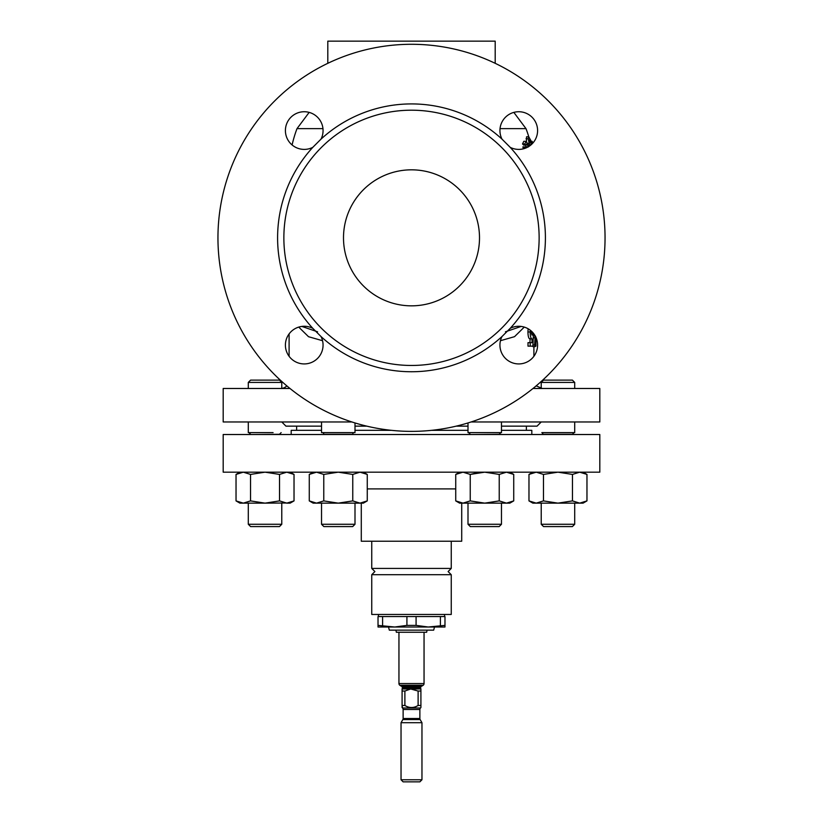 <?xml version="1.0" encoding="UTF-8"?>
<svg xmlns="http://www.w3.org/2000/svg" width="823" height="823" viewBox="0 0 823 823"><rect width="100%" height="100%" fill="white"/><g stroke="black" fill="none" stroke-linecap="round" stroke-linejoin="round"><path stroke-width="1.23" d="M451.251 574.701L371.749 574.701L371.749 614.462L451.251 614.462L451.251 574.701L448.113 571.563L451.251 568.426L371.749 568.426L374.887 571.563L371.749 574.701M343.5 237.837A68 68 0 0 1 411.5 169.826A68 68 0 0 1 479.5 237.837A68 68 0 0 1 411.5 305.837A68 68 0 0 1 343.5 237.837M501.989 336.545L510.209 328.326A18.836 18.836 0 0 1 537.594 345.094A18.836 18.836 0 0 1 518.768 363.931A18.836 18.836 0 0 1 501.989 336.545A133.912 133.912 0 0 1 321.011 336.545A18.836 18.836 0 0 1 304.232 363.931A18.836 18.836 0 0 1 285.406 345.094A18.836 18.836 0 0 1 312.791 328.326L321.011 336.545M501.989 139.118A18.836 18.836 0 0 1 518.768 111.733A18.836 18.836 0 0 1 537.594 130.569A18.836 18.836 0 0 1 510.209 147.348L501.989 139.118A133.912 133.912 0 0 0 321.011 139.118L312.791 147.348A133.912 133.912 0 0 0 312.791 328.326M312.791 147.348A18.836 18.836 0 0 1 285.406 130.569A18.836 18.836 0 0 1 304.232 111.733A18.836 18.836 0 0 1 321.011 139.118M398.949 632.249L398.949 683.553A2.088 2.088 0 0 0 399.803 685.24A12.551 12.551 0 0 0 401.819 686.433A0.833 0.833 0 0 1 402.293 687.184L402.293 688.388A0.833 0.833 0 0 1 402.087 688.944L402.087 691.042L404.885 691.042L404.885 705.476C409.298 708.181 413.702 708.181 418.115 705.476L418.115 691.042L410.677 688.985L420.913 688.944A0.833 0.833 0 0 1 420.707 688.388L402.293 688.388M424.051 632.249L424.051 683.553A2.088 2.088 0 0 1 423.197 685.24A12.551 12.551 0 0 1 421.181 686.433L401.819 686.433M420.707 688.388L420.707 687.184A0.833 0.833 0 0 1 421.181 686.433M420.913 688.985L420.913 707.574L420.913 705.476L418.115 705.476M420.152 719.569L402.848 719.569L401.038 722.707L421.962 722.707L420.152 719.569A2.088 2.088 0 0 1 419.874 718.52L419.874 709.488A2.088 2.088 0 0 1 420.481 708.006L420.913 707.574M404.885 705.476L402.087 705.476L402.087 691.042M402.087 707.574L402.087 705.476L402.519 708.006L420.481 708.006M419.874 709.488L403.126 709.488A2.088 2.088 0 0 0 402.519 708.006M403.126 709.488L403.126 718.52L419.874 718.52M402.848 719.569A2.088 2.088 0 0 0 403.126 718.52M401.038 722.707L401.038 779.762L421.962 779.762L421.962 722.707M421.962 779.762L419.874 781.85L403.126 781.85L401.038 779.762M395.966 630.151L396.326 632.249L426.674 632.249L427.034 630.151M541.225 382.417L543.53 380.113L572.397 380.113L574.701 382.417L541.225 382.417L541.225 388.415M248.299 382.417L281.775 382.417L279.47 380.113L250.603 380.113L248.299 382.417L248.299 388.487M461.713 503.141L461.713 541.225L361.287 541.225L361.287 503.141M599.813 434.513L223.187 434.513L223.187 472.176L599.813 472.176L599.813 434.513M531.812 434.513L531.812 430.336L501.474 430.336M467.999 430.336L431.591 430.336M391.409 430.336L355.001 430.336M321.526 430.336L291.188 430.336L291.188 434.513M444.564 616.55L444.564 614.462M378.436 616.55L378.436 614.462M388.487 627.013L389.32 630.151L433.68 630.151L434.513 627.013M394.762 627.013L444.976 627.013L444.976 625.387L428.238 627.013L416.078 625.387L406.922 625.387L394.762 627.013L378.024 625.387L378.024 627.013L394.762 627.013M543.53 434.513L541.853 432.62L574.701 432.62L574.701 421.962M574.701 524.272L541.225 524.272L543.53 526.576L572.397 526.576L574.701 524.272L574.701 503.141M501.474 524.272L499.17 526.576L470.303 526.576L467.999 524.272L467.999 503.141L467.999 524.272L501.474 524.272L501.474 503.141M321.526 421.962L321.526 432.62L355.001 432.62L355.001 422.95M322.163 432.62A1.677 1.677 0 0 1 323.83 434.287L352.697 434.287A1.677 1.677 0 0 1 354.374 432.62M323.83 526.576L321.526 524.272L323.83 526.576L352.697 526.576L355.001 524.272L355.001 503.141M321.526 503.141L321.526 524.272L355.001 524.272L352.697 526.576M467.999 422.95L467.999 432.62L501.474 432.62L501.474 421.962M248.299 421.962L248.299 432.62L273.092 432.62M281.775 524.272L248.299 524.272L250.603 526.576L279.47 526.576L281.775 524.272L281.775 503.141M281.775 421.962L285.962 426.149L321.526 426.149M355.001 426.149L366.811 426.149M456.189 426.149L467.999 426.149M501.474 426.149L537.038 426.149L541.225 421.962M411.5 110.2A127.637 127.637 0 0 0 283.863 237.837A127.637 127.637 0 0 0 411.5 365.463A127.637 127.637 0 0 0 539.137 237.837A127.637 127.637 0 0 0 411.5 110.2M217.951 237.837A193.549 193.549 0 0 1 411.5 44.288A193.549 193.549 0 0 1 605.049 237.837A193.549 193.549 0 0 1 411.5 431.375A193.549 193.549 0 0 1 217.951 237.837M495.199 63.32L495.199 41.15L327.801 41.15L327.801 63.32M533.901 346.689L533.901 356.297M289.994 388.487L223.187 388.487L223.187 421.962L351.863 421.962M471.137 421.962L599.813 421.962L599.813 388.487L533.006 388.487M280.838 388.487L281.775 388.415L281.775 382.417M286.816 385.864A8.374 8.374 0 0 1 281.775 388.415M510.209 328.326A133.912 133.912 0 0 0 510.209 147.348M524.272 327.091L514.54 336.669L500.456 340.701M531.246 331.844L532.028 335.156L532.646 333.819L533.345 334.55L532.923 346.689L535.032 346.689L534.569 345.012L532.862 345.012M530.207 342.666L528.006 342.666L528.006 346.154L530.207 346.154L530.207 342.666L532.08 342.666L531.956 338.911C530.845 338.51 530.228 336.196 530.115 331.978L530.187 330.126M530.125 338.716L529.919 342.666M528.14 328.768L527.924 331.978C528.037 336.185 528.654 338.49 529.796 338.911L531.956 338.911M505.425 331.813L521.165 326.422M301.835 326.422L317.575 331.813M322.966 128.635L297.01 128.635L309.16 112.391M322.544 340.701L308.532 336.71L298.728 327.091M513.84 112.391L525.99 128.635L500.034 128.635M523.335 148.84L523.006 147.461A113.986 113.975 0 0 0 522.883 146.895L525.177 146.895A116.238 116.218 180 0 1 525.3 147.461L523.006 147.461M526.236 146.895L525.64 145.157M526.031 145.157L523.757 145.157A122.226 52.528 180 0 0 522.512 143.963L523.798 141.309L526.072 141.309L524.817 143.963A124.324 53.433 0 0 1 526.031 145.157L526.72 143.891L528.469 146.895M526.483 141.402L526.555 136.803L528.778 136.803L528.263 138.778L529.158 143.325A121.084 121.084 0 0 1 529.745 145.866M529.847 140.671A122.401 122.401 0 0 1 530.022 141.34L532.183 141.34A124.499 124.499 0 0 1 532.656 143.284M535.063 346.154L535.958 346.154L535.958 337.409M535.588 336.247L535.032 346.689M534.569 345.012L535.073 337.841L533.201 337.841M535.073 337.841L534.261 334.395M532.81 346.154L530.207 346.154M532.646 333.819L531.401 333.819M530.115 331.978L527.924 331.978M532.172 141.309L532.512 142.863A124.458 124.458 0 0 0 532.183 141.525L532.07 141.525A124.345 124.345 0 0 1 532.532 143.418M532.07 141.525L530.197 141.525L529.837 143.048L529.621 139.591L530.907 140.671L528.778 136.803A122.401 122.401 0 0 0 526 128.635M532.399 143.552A124.191 124.191 0 0 0 531.905 141.525M531.658 141.525A123.944 123.944 0 0 1 532.193 143.768M530.506 145.29L530.763 144.313L531.174 144.735M529.158 143.325L528.068 143.325M528.263 138.778L526.031 138.778M530.403 140.671L529.343 140.671M531.668 144.282L530.197 141.525L529.487 141.525M528.15 146.895L525.177 146.895M524.817 143.963L522.512 143.963M529.148 146.278L526.072 141.309M239.925 472.176L236.036 474.418L236.036 500.898L239.925 503.141L243.289 503.141L250.542 500.898L265.037 503.141L288.626 502.987M236.036 500.898L243.289 503.141L265.037 503.141L279.532 500.898L286.774 503.141L294.027 500.898L294.027 474.418L286.774 472.176L288.626 472.33M294.027 500.898L290.138 503.141L286.774 503.141M236.036 474.418L243.289 472.176L250.542 474.418L265.037 472.176L279.532 474.418L286.774 472.176M250.542 474.418L250.542 500.898M279.532 474.418L279.532 500.898M459.625 472.176L455.736 474.418L455.736 500.898L462.989 503.141L506.474 503.141L513.727 500.898L513.727 474.418L506.474 472.176L499.232 474.418L499.232 500.898L506.474 503.141L509.838 503.141L513.727 500.898M462.989 503.141L455.736 500.898L459.625 503.141L462.989 503.141L470.242 500.898L484.737 503.141L499.232 500.898M455.736 474.418L462.989 472.176L470.242 474.418L484.737 472.176L499.232 474.418M477.299 472.803L470.242 474.418L470.242 500.898M338.263 503.141L352.758 500.898L360.011 503.141L363.375 503.141L367.264 500.898L360.011 503.141L316.526 503.141L323.768 500.898L338.263 503.141L331.319 502.606M309.273 500.898L313.162 503.141L316.526 503.141L309.273 500.898L309.273 474.418L316.526 472.176L323.768 474.418L338.263 472.176L352.758 474.418L360.011 472.176L367.264 474.418L367.264 500.898M316.526 472.176L323.768 474.418L323.768 500.898M352.758 474.418L352.758 500.898M342.07 502.976L345.629 502.534M342.07 472.34L345.629 472.793M331.319 472.721L338.263 472.176M502.76 502.524L506.474 503.141M503.141 472.68L506.474 472.176M484.737 472.176L477.484 472.772M536.226 503.141L532.862 503.141L528.973 500.898L536.226 503.141L583.075 503.141L586.964 500.898L579.711 503.141L572.458 500.898L557.963 503.141L543.468 500.898L536.226 503.141M532.862 472.176L528.973 474.418L536.226 472.176L543.468 474.418L557.963 472.176L572.458 474.418L579.711 472.176L586.964 474.418L586.964 500.898M572.458 474.418L572.458 500.898M543.468 474.418L543.468 500.898M528.973 474.418L528.973 500.898M440.398 625.387L440.398 616.55L444.976 616.55L444.976 625.387M440.398 616.55L416.078 616.55L416.078 625.387M416.078 616.55L382.602 616.55L382.602 625.387M406.922 625.387L406.922 616.55M382.602 616.55L378.024 616.55L378.024 625.387M420.913 691.042L418.115 691.042M402.087 688.985L410.677 688.985L404.885 691.042M424.051 683.553L398.949 683.553M423.197 685.24L399.803 685.24M420.707 687.184L402.293 687.184M455.736 488.913L367.264 488.913M543.53 434.287L572.397 434.287L574.073 432.62M470.303 434.513L499.17 434.287L500.837 432.62M250.603 434.513L279.47 434.287L281.147 432.62M574.701 388.487L574.701 382.417M451.251 541.225L451.251 568.426M526.37 426.149L526.37 430.336M470.303 434.287L468.626 432.62M248.299 524.272L248.299 503.141M536.185 385.864L542.275 388.487M297 128.635A122.401 122.401 0 0 0 292.103 144.971M289.099 333.901L289.099 356.297M290.138 472.176L294.027 474.418M250.603 434.287L248.927 432.62M470.303 526.576L467.999 524.272M509.838 472.176L513.727 474.418M313.162 472.176L309.273 474.418L313.162 472.176M363.375 472.176L367.264 474.418M541.225 524.272L541.225 503.141M583.075 472.176L586.964 474.418M296.63 426.149L296.63 430.336M371.749 541.225L371.749 568.426"/></g></svg>
